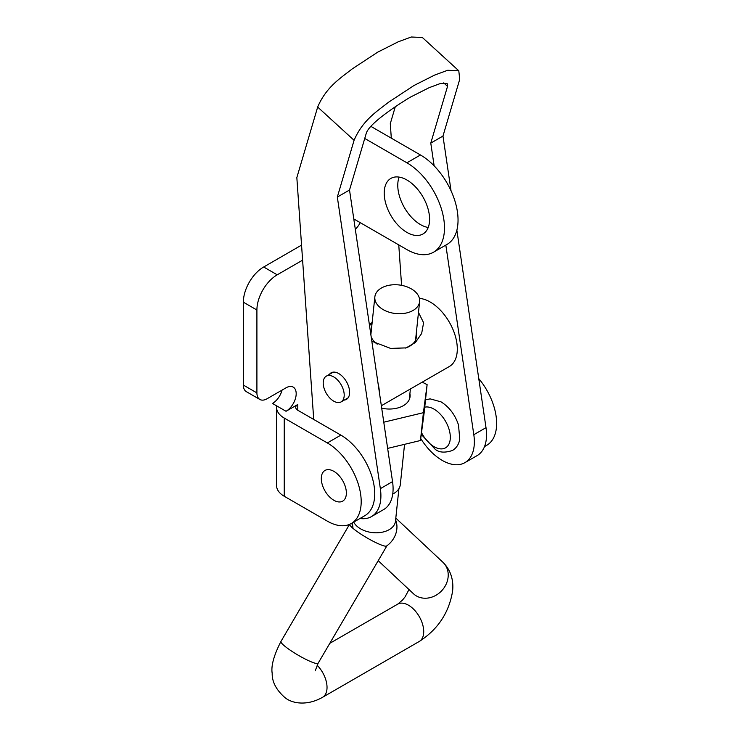 <?xml version="1.0" encoding="UTF-8"?>
<svg xmlns="http://www.w3.org/2000/svg" width="740" height="740" viewBox="0 0 740 740"><rect width="100%" height="100%" fill="white"/><g stroke="black" fill="none" stroke-linecap="round" stroke-linejoin="round"><path stroke-width="1.11" d="M428.22 227.476A32.088 18.528 60 0 1 397.769 185.278A32.088 18.528 60 0 1 399.138 177.101M429.598 219.299A32.088 18.528 60 0 1 422.947 233.988A32.088 18.528 60 0 1 398.222 225.386A32.088 18.528 60 0 1 384.217 193.103A32.088 18.528 60 0 1 390.868 178.414A32.088 18.528 60 0 1 415.593 187.007A32.088 18.528 60 0 1 429.598 219.299M302.605 260.166L277.223 274.818A28.73 16.585 120 0 0 256.91 310.005L256.91 392.894A14.365 8.297 120 0 0 259.879 399.471A14.365 8.297 120 0 0 267.066 398.758L286.029 387.815A14.365 8.297 -60 0 1 293.207 387.103A14.365 8.297 -60 0 1 296.185 393.68A14.365 8.297 -60 0 1 286.029 411.274L272.477 403.457A14.365 8.297 120 0 0 282.06 390.1M259.879 399.471L246.337 391.654A14.365 8.297 -60 0 1 243.358 385.078L256.91 392.894M256.91 310.005L243.358 302.188L243.358 385.078M243.358 302.188A28.73 16.585 -60 0 1 263.68 267.001L277.223 274.818M301.55 245.134L263.68 267.001M360.223 222.648A14.365 8.297 -60 0 1 355.311 229.243M297.785 404.484A7.058 4.07 0 0 0 295.723 407.361A7.058 4.07 0 0 0 297.785 410.247L297.785 404.484L286.029 411.274M353.785 218.929L406.907 249.602A53.151 30.692 -120 0 0 433.483 252.229A53.151 30.692 -120 0 0 444.49 227.901A53.151 30.692 -120 0 0 406.907 162.8L364.737 138.454M406.907 162.8L420.45 154.975L370.851 126.346M420.45 154.975A53.151 30.692 60 0 1 458.042 220.076A53.151 30.692 60 0 1 447.025 244.413L433.483 252.229M276.695 405.881A26.205 15.133 0 0 0 276.566 407.361A26.205 15.133 0 0 0 284.243 418.063L327.339 442.946L340.881 435.12L297.785 410.247M327.339 442.946A47.887 27.648 -120 0 1 361.194 501.591A47.887 27.648 -120 0 1 351.278 523.513A47.887 27.648 -120 0 1 327.339 521.145L284.243 496.263A26.205 15.133 180 0 1 276.566 485.56L276.566 407.361M340.881 435.12A47.887 27.648 60 0 1 374.736 493.774A47.887 27.648 60 0 1 364.82 515.697L351.278 523.513M478.762 378.612A47.887 27.648 60 0 1 496.642 423.391A47.887 27.648 60 0 1 486.726 445.314L484.515 446.59M344.304 400.044A15.327 8.843 -120 0 0 346.45 399.369A15.327 8.843 -120 0 0 348.614 386.502A15.327 8.843 -120 0 0 337.875 373.099A15.327 8.843 -120 0 0 331.122 372.821A15.327 8.843 -120 0 0 329.466 374.338M391.303 138.149L390.295 123.654L395.271 106.791M359.982 518.49A45.492 26.261 -120 0 0 371.48 516.594A45.492 26.261 -120 0 0 380.36 488.65L337.329 197.053L349.521 190.023L366.272 133.274C369.547 122.165 404.799 100.39 410.691 96.986L429.237 87.644L440.356 83.518L447.164 83.509L447.534 86.358L430.782 143.097L442.973 136.058L459.725 79.319L458.791 70.781L422.383 37.509L411.283 37L398.175 41.828L377.687 52.17L352 69.061C341.788 77.302 326.396 86.441 317.673 107.05L296.842 177.609L313.723 419.441M401.579 285.344L398.758 244.894M456.858 230.177L486.004 427.655A45.492 26.261 60 0 1 477.124 455.6L464.933 462.63A45.492 26.261 60 0 1 420.727 438.515M445.832 245.097L473.813 434.695A45.492 26.261 60 0 1 464.933 462.63M442.973 136.058L451.058 190.865M430.782 143.097L434.139 165.862M458.791 70.781L447.7 70.263L434.593 75.101L414.095 85.442L388.407 102.333C378.196 110.565 362.813 119.704 354.081 140.313L337.329 197.053M371.48 516.594L383.671 509.555A45.492 26.261 -120 0 0 392.542 481.611L349.521 190.023M409.904 393.615A22.986 14.698 -174 0 1 410.071 396.631A22.986 14.698 -174 0 1 385.281 408.795A22.986 14.698 -174 0 1 381.711 408.193M422.244 382.145L427.119 384.634L423.4 412.689L383.782 422.198M423.4 412.689L420.459 440.513L424.187 412.467L427.119 384.634M420.459 440.513L387.649 448.394M333.832 471.325A17.714 10.231 60 0 1 346.366 493.025A17.714 10.231 60 0 1 333.832 500.259A17.714 10.231 60 0 1 321.308 478.558A17.714 10.231 60 0 1 333.832 471.325M372.026 323.667L369.5 325.433M377.243 344.156A22.986 14.698 -174 0 1 377.233 344.156A22.986 14.698 -174 0 1 371.156 336.682M370.592 332.834A22.986 14.698 -174 0 1 370.629 332.353A22.986 14.698 -174 0 1 371.425 329.439M344.137 396.427A14.846 8.575 60 0 1 341.131 401.885A14.846 8.575 60 0 1 329.143 397.306A14.846 8.575 60 0 1 323.278 381.618A14.846 8.575 60 0 1 326.285 376.17A14.846 8.575 60 0 1 338.272 380.749A14.846 8.575 60 0 1 344.137 396.427M419.404 298.387A38.314 22.117 60 0 1 446.331 317.479A38.314 22.117 60 0 1 457.126 352.416A38.314 22.117 60 0 1 449.365 366.485L381.35 405.751M378.029 383.209A38.314 22.117 60 0 1 379.389 392.45M371.832 341.223L390.618 348.411L406.131 347.883L415.399 342.5L421.652 333.472L423.595 322.733L418.84 313.14M416.185 334.166A22.986 14.698 -174 0 1 416.352 337.181A22.986 14.698 -174 0 1 405.52 348.068M404.558 444.333L400.303 484.663A22.505 14.393 -174 0 1 393.726 493.524A22.505 14.393 -174 0 1 392.727 494.061M413.05 310.458A22.505 14.393 -174 0 1 387.927 311.799A22.505 14.393 -174 0 1 374.856 296.87A22.505 14.393 -174 0 1 381.433 288.008A22.505 14.393 -174 0 1 406.556 286.676A22.505 14.393 -174 0 1 419.626 301.596A22.505 14.393 -174 0 1 413.05 310.458M349.622 524.346A21.553 3.163 30.4 0 0 357.374 531.718A21.553 3.163 30.4 0 0 386.345 546.166A21.553 18.518 133.2 0 0 395.613 519.97M352.462 524.031A21.553 3.163 30.4 0 0 350.862 523.744M284.243 496.263L284.243 418.063M473.813 434.695L486.004 427.655M443.723 82.871L447.534 86.358M317.673 107.05L354.081 140.313M380.36 488.65L392.542 481.611M421.513 432.604A22.986 13.274 -120 0 0 434.065 446.692A22.986 13.274 -120 0 0 450.318 437.312A22.986 13.274 -120 0 0 434.065 409.164A22.986 13.274 -120 0 0 424.742 407.176M395.465 521.293L395.484 521.173A21.553 13.783 -174 0 1 381.562 532.328A21.553 13.783 -174 0 1 358.817 527.703A21.553 13.783 -174 0 1 353.72 522.107M395.808 518.102L442.964 562.326C452.418 571.678 453.555 583.379 452.556 591.362C448.967 612.739 437.867 629.435 419.266 641.46A21.553 12.441 -120 0 0 422.873 625.318A21.553 12.441 -120 0 0 410.228 606.328A21.553 12.441 -120 0 0 397.713 604.136L329.781 643.356M419.266 641.46L322.566 697.293C307.091 706.145 292.143 703.583 285.002 697.663C276.27 689.967 271.996 681.864 272.19 673.345C270.933 665.963 273.856 655.326 280.96 641.441A21.553 3.163 30.4 0 0 288.637 649.091A21.553 3.163 30.4 0 0 307.331 660.08A21.553 3.163 30.4 0 0 318.144 663.225L386.881 545.861M442.964 562.326A21.553 18.518 133.2 0 1 442.575 589.771A21.553 18.518 133.2 0 1 415.159 595.136A21.553 18.518 133.2 0 1 413.484 593.767L378.205 560.679M322.566 697.293A21.553 12.441 -120 0 0 317.09 665.186M425.519 399.85L430.134 398.869L441.003 401.839C449.226 406.982 455.063 414.687 458.504 424.954L459.771 439.19C458.865 444.296 456.441 448.052 452.492 450.466C444.907 452.973 439.162 452.593 435.25 449.328L421.273 434.408M348.105 397.852L341.131 401.885M372.146 322.603L369.325 324.231M333.268 372.137L326.285 376.17M408.998 589.558L405.085 596.865L402.468 600.103L397.713 604.136M370.87 334.684L374.856 296.87M395.484 521.173L398.906 488.687M280.96 641.441L349.511 524.392M315.212 670.819L318.144 663.225M352.397 522.865L352.999 528.36M409.285 399.554L410.395 388.981M415.556 340.095L419.626 301.596"/></g></svg>
